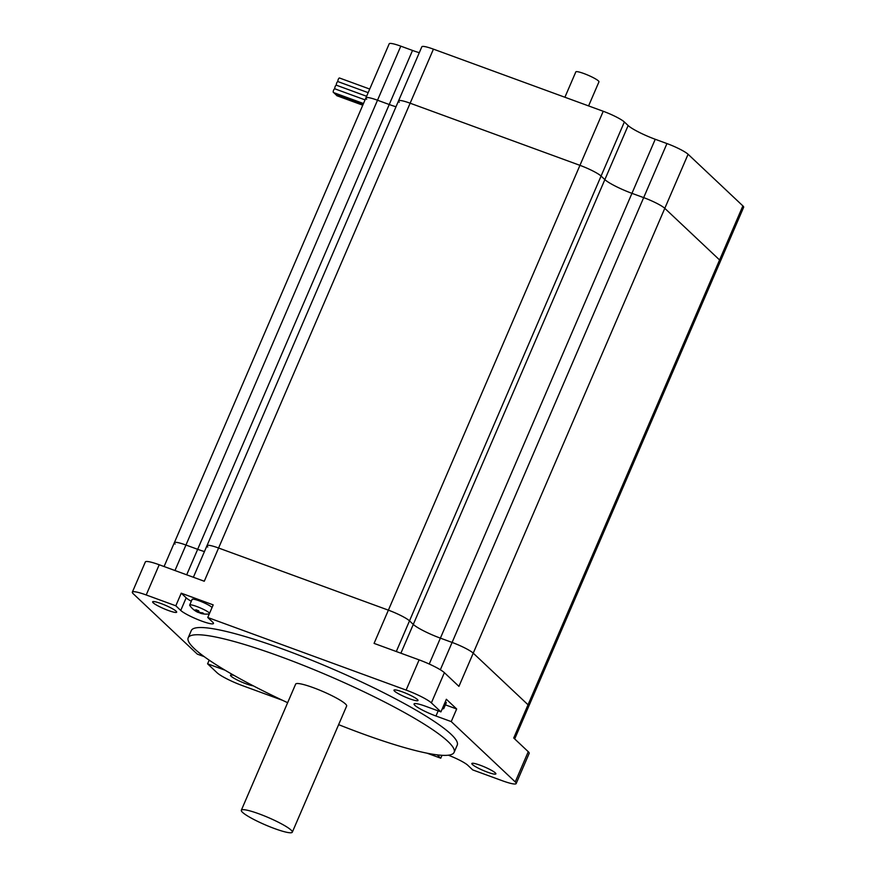<?xml version="1.0" encoding="UTF-8"?>
<svg xmlns="http://www.w3.org/2000/svg" width="876" height="876" viewBox="0 0 876 876"><rect width="100%" height="100%" fill="white"/><g stroke="black" fill="none" stroke-linecap="round" stroke-linejoin="round"><path stroke-width="1.31" d="M204.174 656.628L197.286 654.109L133.272 593.786A21.812 3.11 23.3 0 1 132.342 592.154A21.812 3.11 23.3 0 1 146.204 594.968L175.813 605.798L181.244 593.183L213.186 604.878L207.754 617.492L406.114 690.08A21.812 3.11 23.3 0 1 431.375 702.88L444.384 672.669L458.925 686.379L473.237 653.146A18.243 2.606 -156.7 0 0 452.104 642.437A18.243 2.606 23.3 0 1 473.237 653.146L528.031 704.775A18.243 2.606 23.3 0 1 528.808 706.144A18.243 2.606 -156.7 0 0 528.031 704.775L513.719 738.008L528.261 751.707L515.252 781.918A21.812 3.11 23.3 0 1 516.183 783.549A21.812 3.11 23.3 0 1 502.309 780.735L472.712 769.905L467.784 765.252A18.243 2.606 23.3 0 0 448.37 755.2M174.97 570.528L185.953 545.036A18.243 2.606 -156.7 0 0 174.357 542.682A18.243 2.606 23.3 0 1 185.953 545.036L197.669 549.318A23.4 3.34 -156.7 0 0 204.447 551.562A23.4 3.34 -156.7 0 1 197.669 549.318L186.687 574.82M146.204 594.968L159.213 564.757L204.272 581.248L218.584 548.015A18.243 2.606 -156.7 0 0 206.988 545.66A18.243 2.606 23.3 0 1 218.584 548.015L388.386 610.156A18.243 2.606 23.3 0 1 409.508 620.854A18.243 2.606 -156.7 0 0 388.386 610.156L374.074 643.389L419.122 659.88L406.114 690.08M396.302 651.525L409.508 620.854L413.286 624.424A23.4 3.34 -156.7 0 0 440.387 638.144L452.104 642.437L440.332 669.779M431.375 702.88L440.924 711.881L446.366 699.267L456.67 708.98L451.239 721.594L515.252 781.918M442.019 755.298L440.759 758.211L427.028 753.185M282.521 700.296L242.4 685.612A21.812 3.11 23.3 0 1 217.149 672.823L207.59 663.822L209.178 660.154M159.213 564.757A21.812 3.11 -156.7 0 0 145.35 561.943L132.342 592.154M444.384 672.669A21.812 3.11 -156.7 0 0 419.122 659.88M516.183 783.549L529.192 753.349A21.812 3.11 -156.7 0 0 528.261 751.707M451.239 721.594L435.963 716.01A18.243 2.606 23.3 0 1 414.052 703.932A18.243 2.606 23.3 0 1 425.648 706.286L440.924 711.881M445.391 704.851L456.67 708.98M440.759 758.211L437.212 754.86M224.946 670.14A18.243 2.606 23.3 0 1 222.865 669.406L207.59 663.822M207.754 617.492L212.682 622.135A18.243 2.606 23.3 0 1 213.459 623.504A18.243 2.606 23.3 0 1 198.808 619.978A18.243 2.606 23.3 0 1 180.741 610.452L175.813 605.798M153.201 602.808A13.085 1.861 23.3 0 1 152.643 601.823A13.085 1.861 23.3 0 1 165.389 605.283A13.085 1.861 23.3 0 1 176.678 612.171A13.085 1.861 23.3 0 1 168.356 610.484A13.085 1.861 23.3 0 1 153.201 602.808M394.529 691.12A13.085 1.861 23.3 0 1 393.97 690.146A13.085 1.861 23.3 0 1 406.716 693.606A13.085 1.861 23.3 0 1 418.005 700.493A13.085 1.861 23.3 0 1 407.493 697.964A13.085 1.861 23.3 0 1 394.529 691.12M253.219 685.809A13.085 1.861 23.3 0 1 241.535 681.988A13.085 1.861 23.3 0 1 231.078 676.195A13.085 1.861 23.3 0 1 230.519 675.21A13.085 1.861 23.3 0 1 233.892 675.341M472.405 764.507A13.085 1.861 23.3 0 1 471.846 763.522A13.085 1.861 23.3 0 1 480.168 765.219A13.085 1.861 23.3 0 1 495.882 773.88A13.085 1.861 23.3 0 1 485.37 771.351A13.085 1.861 23.3 0 1 472.405 764.507M287.646 702.694A144.781 20.652 23.3 0 1 194.373 648.656A144.781 20.652 23.3 0 1 188.187 637.794L191.286 630.589A144.781 20.652 23.3 0 1 332.431 668.881A144.781 20.652 23.3 0 1 457.228 745.115L454.129 752.331A144.781 20.652 23.3 0 1 338.629 724.649M181.244 593.183L186.172 597.826A18.243 2.606 -156.7 0 0 191.307 601.275M188.187 637.794A144.781 20.652 23.3 0 1 329.321 676.097A144.781 20.652 23.3 0 1 454.129 752.331M200.549 612.565L200.308 613.145A19.765 7.139 110.1 0 0 200.987 613.441A19.83 19.83 0 0 0 209.309 613.879M197.089 610.233L196.629 611.284A19.765 7.139 -69.9 0 1 195.852 609.729A17.553 10.085 4.3 0 0 198.633 610.747A19.765 7.139 110.1 0 0 199.41 612.302A19.765 18.21 -46.7 0 0 202.849 612.882A17.553 2.913 66.8 0 0 203.747 613.726A19.765 18.21 133.3 0 1 200.308 613.145A17.553 13.512 48 0 1 198.808 612.51L198.918 611.47M198.808 612.51A19.765 7.139 -69.9 0 1 197.79 612.269A19.765 7.139 -69.9 0 1 197.527 612.127L198.184 610.605M194.79 610.276L194.592 610.375A17.553 6.34 -23.4 0 1 194.352 610.222A17.553 6.34 -23.4 0 1 193.695 609.532A19.765 18.21 -46.7 0 0 196.629 611.284M197.527 612.127A19.765 18.21 133.3 0 1 195.852 611.229A19.765 18.21 133.3 0 1 194.592 610.375M194.373 610.233A19.83 19.83 0 0 1 189.796 605.458A10.906 1.555 23.3 0 1 189.687 605.042A10.906 1.555 23.3 0 1 199.159 607.44A10.906 1.555 23.3 0 1 209.594 613.233M189.687 605.042L192.129 599.359A10.906 1.555 23.3 0 1 201.611 601.757A10.906 1.555 23.3 0 1 212.036 607.55M442.895 707.326A10.906 1.555 23.3 0 1 443.803 708.531A10.906 1.555 23.3 0 1 443.431 708.739A19.83 19.83 0 0 1 442.216 708.892M445.337 701.643A10.906 1.555 23.3 0 1 446.256 702.848L443.803 708.531M292.31 832.2L346.644 706.034A27.758 3.964 -156.7 0 0 322.718 691.427A27.758 3.964 -156.7 0 0 295.661 684.079L241.327 810.245A27.758 3.964 -156.7 0 0 242.51 812.326A27.758 3.964 -156.7 0 0 270.016 826.835A27.758 3.964 -156.7 0 0 292.31 832.2A27.758 3.964 -156.7 0 0 268.385 817.582A27.758 3.964 -156.7 0 0 241.327 810.245M688.087 154.264L664.796 208.335A18.243 2.606 -156.7 0 0 643.674 197.626A18.243 2.606 23.3 0 1 664.796 208.335L719.59 259.964A18.243 2.606 23.3 0 1 720.379 261.333A18.243 2.606 -156.7 0 0 719.59 259.964L528.031 704.775L473.237 653.146L664.796 208.335L719.59 259.964L742.881 205.893L688.087 154.264A18.243 2.606 -156.7 0 0 666.954 143.565L655.237 139.273A23.4 3.34 23.3 0 1 628.147 125.542L624.358 121.983A18.243 2.606 -156.7 0 0 603.236 111.274L433.434 49.144A18.243 2.606 -156.7 0 0 421.838 46.778L398.547 100.849A18.243 2.606 23.3 0 1 410.143 103.204A18.243 2.606 -156.7 0 0 398.547 100.849L193.377 577.262M400.803 46.154L377.512 100.225A18.243 2.606 -156.7 0 0 365.916 97.871A18.243 2.606 23.3 0 1 377.512 100.225L389.24 104.518A23.4 3.34 -156.7 0 0 396.007 106.752A23.4 3.34 23.3 0 1 389.24 104.518L197.669 549.318L185.953 545.036L377.512 100.225L389.24 104.518L412.519 50.447L400.803 46.154A18.243 2.606 -156.7 0 0 389.207 43.8L174.357 542.682A18.243 2.606 23.3 0 0 175.134 544.051M433.434 49.144L410.143 103.204L579.945 165.345A18.243 2.606 23.3 0 1 601.078 176.054A18.243 2.606 -156.7 0 0 579.945 165.345L388.386 610.156L218.584 548.015L410.143 103.204L579.945 165.345L603.236 111.274M400.89 653.211L413.286 624.424L409.508 620.854L601.078 176.054L604.856 179.613A23.4 3.34 -156.7 0 0 631.957 193.344A23.4 3.34 23.3 0 1 604.856 179.613L413.286 624.424A23.4 3.34 -156.7 0 0 440.387 638.144L452.104 642.437L643.674 197.626L631.957 193.344L643.674 197.626L666.954 143.565M207.765 547.029A18.243 2.606 23.3 0 1 206.988 545.66M419.297 52.68A23.4 3.34 23.3 0 1 412.519 50.447M514.694 738.928L743.658 207.262A18.243 2.606 -156.7 0 0 742.881 205.893M366.694 99.24A18.243 2.606 23.3 0 1 365.916 97.871M399.325 102.218A18.243 2.606 23.3 0 1 398.547 100.849M624.358 121.983L601.078 176.054L604.856 179.613L628.147 125.542M363.003 104.638L335.738 94.663A1.982 0.712 -69.9 0 1 335.464 93.907M363.244 104.08L334.621 93.601A1.982 0.712 -69.9 0 1 334.347 92.856M363.485 103.521L333.493 92.549A1.982 0.712 -69.9 0 1 333.504 90.436A1.982 0.712 -69.9 0 1 334.862 88.826A1.982 0.712 -69.9 0 1 334.96 88.881M362.763 105.197L336.855 95.714A1.982 0.712 -69.9 0 1 336.581 94.969M334.917 88.848A1.982 0.712 -69.9 0 1 335.136 86.636A1.982 0.712 -69.9 0 1 336.417 85.213A1.982 0.712 -69.9 0 1 336.504 85.279M336.472 85.246A1.982 0.712 -69.9 0 1 336.691 83.034A1.982 0.712 -69.9 0 1 337.961 81.61A1.982 0.712 -69.9 0 1 338.059 81.676M338.026 81.632A1.982 0.712 -69.9 0 1 338.245 79.42A1.982 0.712 -69.9 0 1 339.516 78.008L369.716 89.056M588.584 105.919L598.954 81.851A12.592 1.796 -156.7 0 0 588.103 75.227A12.592 1.796 -156.7 0 0 575.828 71.887L564.9 97.247M655.237 139.273L429.24 664.03M435.963 716.01L438.164 710.874M180.741 610.452L186.172 597.826M164.075 566.542L174.357 542.682M195.852 611.229A19.83 19.83 0 0 0 197.79 612.269M334.862 88.826L365.051 99.875M336.417 85.213L366.606 96.272M337.961 81.61L368.161 92.659"/></g></svg>
